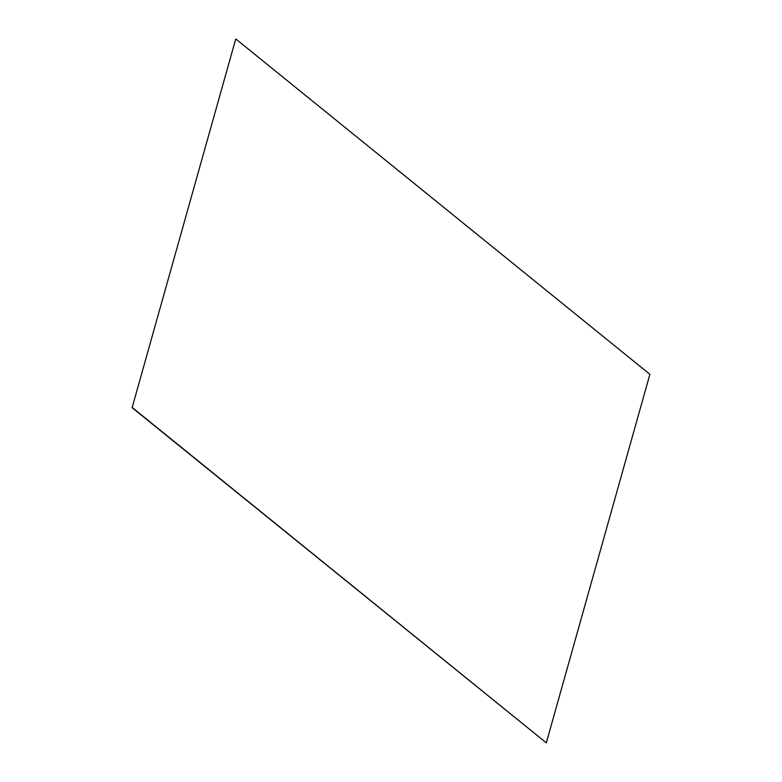 <?xml version="1.0" encoding="UTF-8"?>
<svg xmlns="http://www.w3.org/2000/svg" width="782" height="782" viewBox="0 0 782 782"><rect width="100%" height="100%" fill="white"/><g stroke="black" fill="none" stroke-linecap="round" stroke-linejoin="round"><path stroke-width="1.17" d="M235.695 39.168L132.109 407.696L235.695 39.168M235.969 39.1L649.891 374.304L546.305 742.832L132.373 407.637M546.305 742.832L132.109 407.696"/></g></svg>

